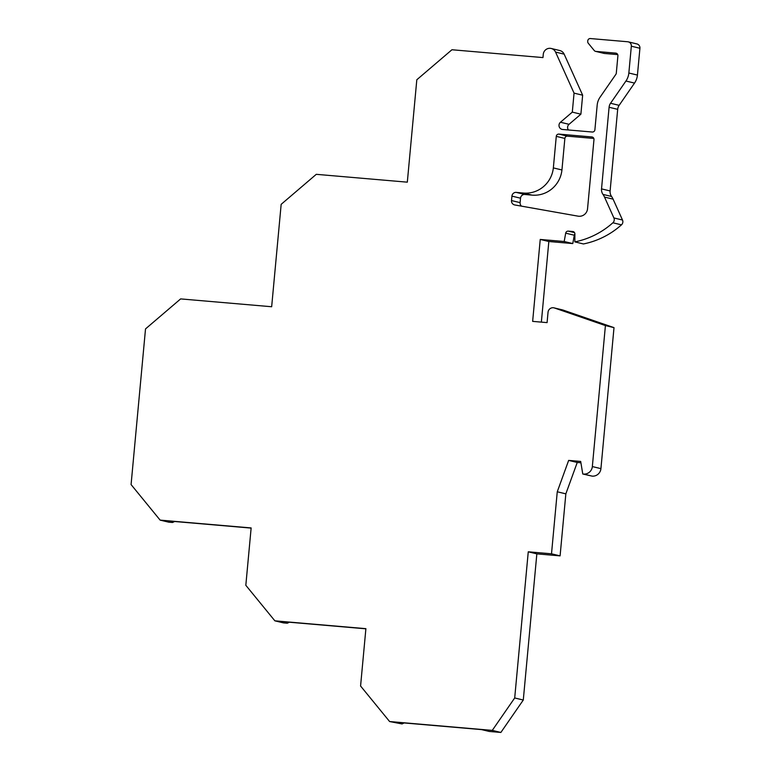 <?xml version="1.0" encoding="UTF-8"?>
<svg xmlns="http://www.w3.org/2000/svg" width="771" height="771" viewBox="0 0 771 771"><rect width="100%" height="100%" fill="white"/><g stroke="black" fill="none" stroke-linecap="round" stroke-linejoin="round"><path stroke-width="1.16" d="M404.139 722.947L402.057 723.94L389.615 721.54L492.274 730.388L514.7 697.967L528.26 551.805L551.506 553.809L557.26 491.782L568.651 460.403L580.688 461.434L582.77 474.001L583.551 474.069A8.23 8.047 103.5 0 0 592.34 466.571L600.927 468.633A8.23 8.047 103.5 0 1 592.147 476.131L583.551 474.069M492.274 730.388L500.871 732.45L489.238 731.448L481.624 729.617L394.444 722.109L402.057 723.94M500.871 732.45L523.287 700.029L536.847 553.867L560.093 555.872L565.847 493.845L577.248 462.465L580.91 462.783M582.77 474.001L592.147 476.131M541.358 322.124L548.836 241.506L540.24 239.444L532.645 321.372L547.082 322.615L548.036 312.255A4.934 4.828 103.5 0 1 554.445 307.986L605.418 325.574L614.005 327.636L600.927 468.633M614.005 327.636L563.032 310.058L554.445 307.986M554.002 307.86L562.599 309.923A4.934 4.828 103.5 0 1 563.032 310.058M548.836 241.506L572.786 243.569L574.289 235.222L565.692 233.16A2.467 2.409 103.5 0 1 568.294 231.127L572.708 231.502A2.467 2.409 103.5 0 1 574.896 233.95L574.848 241.882A82.314 80.454 103.5 0 0 612.878 222.78A4.115 4.019 103.5 0 0 613.899 217.952L604.503 197.077A16.461 16.095 103.5 0 0 602.98 194.408A8.23 8.047 103.5 0 1 601.525 188.885L609.09 107.275A8.23 8.047 103.5 0 1 610.545 103.266L625.936 81.022A16.461 16.095 -76.5 0 0 628.847 73.014L637.434 75.076A16.461 16.095 103.5 0 1 634.523 83.085L619.142 105.338A8.23 8.047 -76.5 0 0 617.687 109.337L610.112 190.948A8.23 8.047 -76.5 0 0 611.567 196.47A16.461 16.095 103.5 0 1 613.09 199.149L604.503 197.077M574.896 233.979A2.467 2.409 -76.5 0 0 574.289 235.222M613.09 199.149L622.496 220.014A4.115 4.019 103.5 0 1 621.474 224.843A82.314 80.454 103.5 0 1 583.435 243.954L574.848 241.882M639.92 48.265L631.333 46.202A4.115 4.019 -76.5 0 0 628.278 41.856L636.875 43.918A4.115 4.019 103.5 0 1 639.92 48.265L637.434 75.076M595.877 51.406L604.474 53.469A2.467 2.409 103.5 0 1 604.117 53.421L595.53 51.349A2.467 2.409 -76.5 0 0 595.877 51.406L615.73 53.122A2.467 2.409 103.5 0 1 617.908 55.782L616.299 73.149A2.467 2.409 103.5 0 1 615.865 74.353L600.089 97.156A16.461 16.095 -76.5 0 0 597.178 105.164L594.894 129.779A2.467 2.409 103.5 0 1 592.263 132.024L562.647 129.48A4.115 4.019 103.5 0 1 560.459 122.242L572.304 112.123L574.058 93.137L555.554 52.071L564.141 54.143A6.582 6.438 103.5 0 0 559.813 50.539L551.226 48.477A6.582 6.438 103.5 0 1 555.544 52.081M604.474 53.469L617.744 54.616M564.15 54.134L582.654 95.199L580.891 114.185L569.056 124.304A4.115 4.019 -76.5 0 0 568.42 129.971M551.226 48.477A6.582 6.438 103.5 0 0 543.266 54.327L542.967 57.584L451.941 49.749L416.812 79.76L407.319 182.168L316.283 174.323L281.164 204.334L271.662 306.742L180.636 298.907L145.517 328.909L131.08 484.574L160.117 520.107L168.714 522.169L172.54 522.497L174.622 521.504M160.117 520.107L251.144 527.942L245.824 585.295L274.871 620.828L283.458 622.891L287.284 623.219L289.366 622.226M564.864 138.423L556.277 136.361L553.347 167.905L561.943 169.967L564.864 138.423A2.467 2.409 -76.5 0 1 567.504 136.178L593.795 138.443M521.524 206.156A4.115 4.019 103.5 0 1 520.107 202.628L520.512 198.195L511.925 196.123A4.115 4.019 -76.5 0 1 516.319 192.374M524.906 194.446A4.115 4.019 -76.5 0 0 520.512 198.195M561.943 169.967A27.987 27.351 103.5 0 1 532.106 195.13L524.906 194.485L516.31 192.413L523.509 193.058A27.987 27.351 103.5 0 0 553.347 167.905M556.277 136.361A2.467 2.409 103.5 0 1 558.908 134.106L591.791 136.939A2.467 2.409 103.5 0 1 593.969 139.609L587.55 208.748A8.23 8.047 103.5 0 1 578.077 216.159L514.797 204.961A4.115 4.019 103.5 0 1 511.51 200.566L511.925 196.123M540.24 239.444L564.189 241.506L565.692 233.16M605.418 325.574L592.34 466.571M274.871 620.828L365.897 628.664L360.577 686.017L389.615 721.54M628.278 41.856A4.115 4.019 -76.5 0 0 627.7 41.759L590.403 38.55A2.467 2.409 -76.5 0 0 587.772 40.805L587.714 41.422A2.467 2.409 -76.5 0 0 588.263 43.224L594.248 50.539A2.467 2.409 -76.5 0 0 595.53 51.349M631.333 46.202L628.847 73.014M572.786 243.569L564.189 241.506M577.248 462.465L568.651 460.403M565.847 493.845L557.26 491.782M551.506 553.809L560.093 555.872M536.847 553.867L528.26 551.805M523.287 700.029L514.7 697.967M287.284 623.219L279.671 621.387L365.878 628.818M172.54 522.497L164.927 520.666L251.134 528.096M582.654 95.199L574.058 93.137M580.891 114.185L572.304 112.123M567.504 136.178L558.908 134.106M592.475 137.103L591.791 136.939M532.106 195.13L523.509 193.058M573.393 231.666L572.708 231.502M574.52 232.62L568.294 231.127M569.056 124.304L560.459 122.242M616.424 53.286L615.73 53.122M625.936 81.022L634.523 83.085M619.142 105.338L610.545 103.266M617.687 109.337L609.09 107.275M601.525 188.885L610.112 190.948M602.98 194.408L611.567 196.47M622.496 220.014L613.899 217.952M621.474 224.843L612.878 222.78M520.107 202.628L511.51 200.566"/></g></svg>
